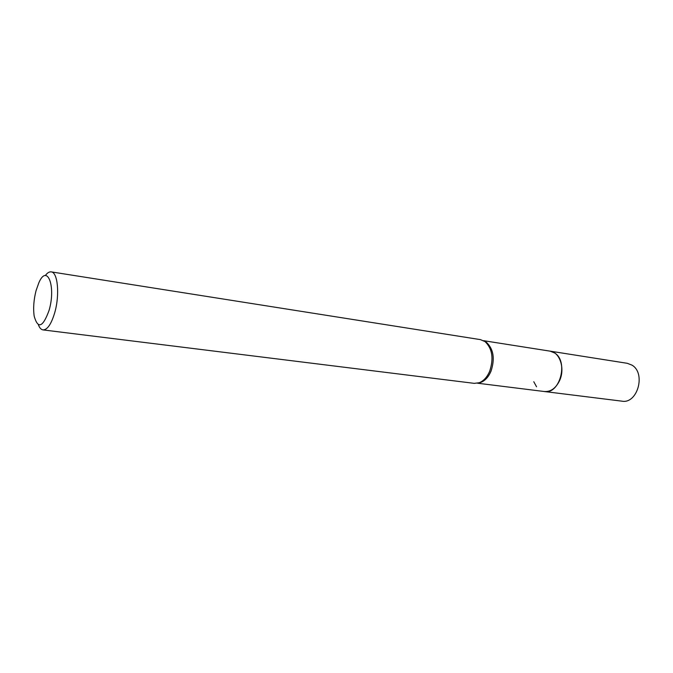 <?xml version="1.0" encoding="UTF-8"?>
<svg xmlns="http://www.w3.org/2000/svg" width="673" height="673" viewBox="0 0 673 673"><rect width="100%" height="100%" fill="white"/><g stroke="black" fill="none" stroke-linecap="round" stroke-linejoin="round"><path stroke-width="1.01" d="M549.673 351.087L550.135 351.146C559.793 352.164 565.219 368.451 559.642 380.464C555.89 388.22 550.825 391.905 544.44 391.526L543.986 391.467M549.807 351.104C559.642 351.802 565.32 368.282 559.65 380.464C555.805 388.388 550.632 392.056 544.12 391.484M484.324 341.11L486.461 342.347C493.57 349.127 495.084 358.751 491.004 371.21C488.531 376.956 485.132 380.691 480.816 382.407L478.427 383.004M45.301 275.543C47.32 272.851 49.28 271.623 51.19 271.875L480.446 339.629L485.023 341.59C492.316 348.555 493.864 358.431 489.683 371.235C487.134 377.141 483.651 380.968 479.226 382.735L474.288 383.358L43.013 329.905C41.112 329.619 39.564 327.902 38.369 324.756M51.19 271.875C57.794 272.136 59.922 294.841 54.74 312.642C51.299 324.117 47.388 329.871 43.013 329.905M36.073 290.585L38.891 282.668C47.144 263.454 56.153 286.16 49.121 310.245C42.887 327.415 37.907 329.375 34.18 316.142C33.095 308.31 33.726 299.788 36.073 290.585M536.549 386.782L533.79 381.742M544.449 391.535L621.928 401.158C637.499 404.212 646.198 373.179 631.93 365.111L627.261 363.302L550.135 351.146L554.729 353.022C568.761 361.443 559.793 394.639 544.449 391.535L477.594 383.215M550.127 351.155L483.584 340.681M486.461 342.347L485.023 341.59M480.816 382.407L479.226 382.735"/></g></svg>
